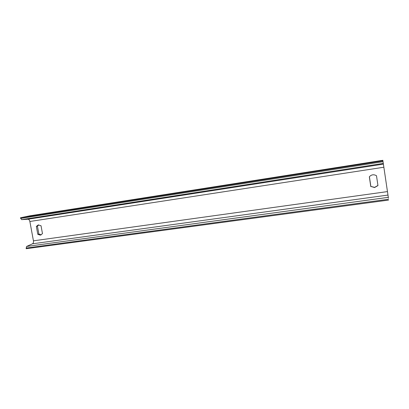 <?xml version="1.0" encoding="UTF-8"?>
<svg xmlns="http://www.w3.org/2000/svg" width="409" height="409" viewBox="0 0 409 409"><rect width="100%" height="100%" fill="white"/><g stroke="black" fill="none" stroke-linecap="round" stroke-linejoin="round"><path stroke-width="0.61" d="M388.443 198.207L382.834 160.292L388.443 198.207M382.758 160.901L20.45 217.767L29.975 215.794L382.834 160.292M377.942 185.471L374.629 187.368L370.856 186.438L369.404 176.714M38.794 224.889L37.439 226.167L38.891 234.035L41.207 234.878M37.802 234.321L40.348 235.149L42.48 233.651L41.023 225.732L38.231 224.96L36.345 226.428L37.802 234.321L38.891 234.035M370.799 186.611L369.337 176.8C371.428 174.541 373.811 174.188 376.49 175.737L377.957 185.584L374.588 187.542L370.856 186.438M20.45 217.767L21.626 219.638L27.945 219.229C28.881 219.296 29.52 220.047 29.867 221.484L33.441 240.835C33.635 242.302 33.318 243.289 32.49 243.8L26.605 246.453L26.196 248.708L388.55 200.088M36.345 226.428L37.439 226.167M29.867 221.484L383.841 167.235M33.441 240.835L387.446 191.596M20.573 218.416L382.88 161.724M26.079 248.064L388.427 199.27M26.605 246.453L388.161 197.368M32.49 243.8L387.931 195.078M27.945 219.229L383.356 164.116M21.626 219.638L383.146 163.431"/></g></svg>
